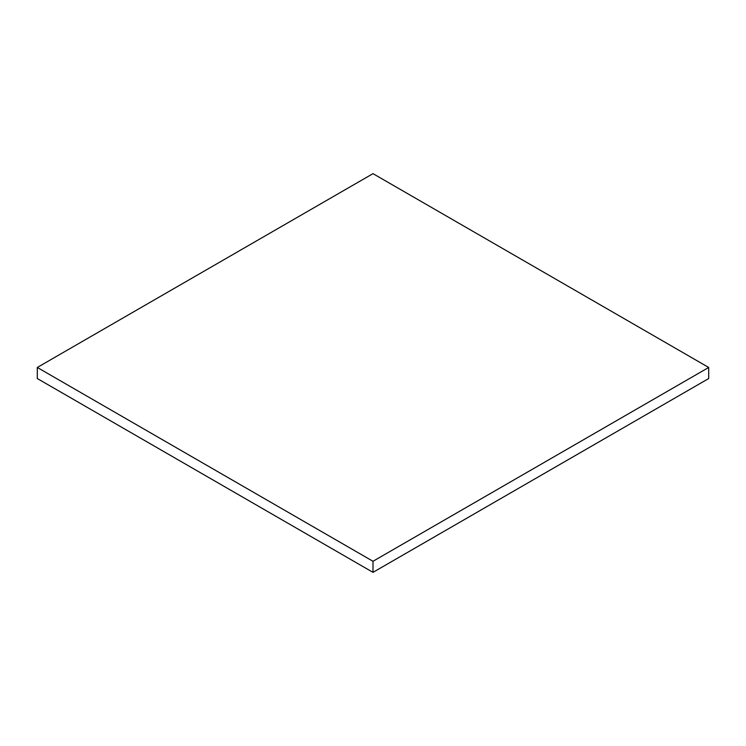 <?xml version="1.0" encoding="UTF-8"?>
<svg xmlns="http://www.w3.org/2000/svg" width="746" height="746" viewBox="0 0 746 746"><rect width="100%" height="100%" fill="white"/><g stroke="black" fill="none" stroke-linecap="round" stroke-linejoin="round"><path stroke-width="1.12" d="M708.7 367.461L373 173.65L37.3 367.461L37.3 378.539L373 572.35L708.7 378.539L708.7 367.461L373 561.281L373 572.35M37.3 367.461L373 561.281"/></g></svg>

